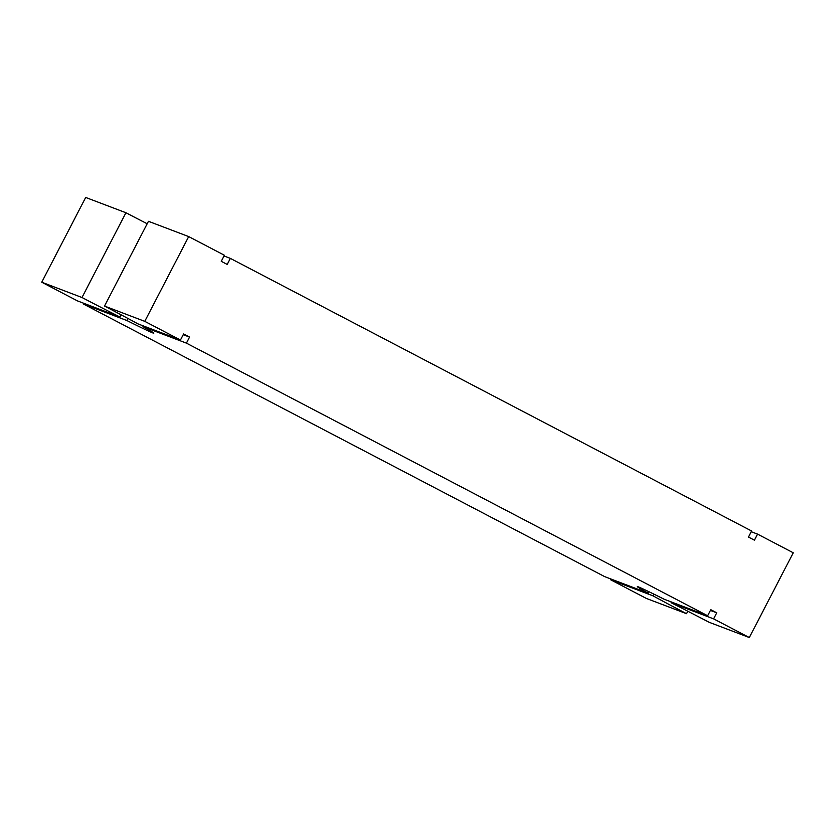 <?xml version="1.0" encoding="UTF-8"?>
<svg xmlns="http://www.w3.org/2000/svg" width="835" height="835" viewBox="0 0 835 835"><rect width="100%" height="100%" fill="white"/><g stroke="black" fill="none" stroke-linecap="round" stroke-linejoin="round"><path stroke-width="1.25" d="M143.317 325.911L142.952 326.621A68.209 1.409 27.4 0 1 153.817 333.175A68.209 1.409 27.4 0 1 152.763 332.904A68.209 1.409 27.4 0 1 126.868 320.515L83.406 304.003L604.644 576.62L648.117 593.132A68.209 1.409 27.4 0 1 637.251 586.587A68.209 1.409 27.4 0 1 638.305 586.859A68.209 1.409 27.4 0 1 664.19 599.248L707.663 615.76L186.424 343.133L189.555 337.079L183.606 333.969L180.464 340.022L144.768 321.35L104.521 306.059A68.209 1.409 27.4 0 1 137.963 323.876L180.464 340.022M127.943 318.448L126.868 320.515M121.106 314.805L119.958 317.039A68.209 1.409 27.4 0 1 81.997 297.511L41.75 282.22L77.457 300.892L119.958 317.039M147.179 223.759A68.209 1.409 27.4 0 1 125.939 212.748L81.997 297.511M687.821 611.241L686.547 613.694A68.209 1.409 27.4 0 1 653.095 595.877L610.594 579.74L646.3 598.413L686.547 613.694M653.982 594.176L653.095 595.877M648.868 591.691L648.117 593.132M671.476 602.014L671.11 602.724A68.209 1.409 27.4 0 1 709.061 622.252L749.319 637.543L793.25 552.78L757.543 534.108L754.412 540.161L748.463 537.051L751.594 530.997L230.356 258.38L224.03 255.98M230.356 258.38L227.214 264.434L221.265 261.313L224.406 255.26L188.7 236.587L148.453 221.306L104.521 306.059M125.939 212.748L85.681 197.457L41.75 282.22M757.543 534.108L751.229 531.707M188.7 236.587L144.768 321.35M707.663 615.76L710.804 609.696L716.754 612.817L713.612 618.871L671.11 602.724M749.319 637.543L713.612 618.871M610.594 579.74L610.97 579.02M83.406 304.003L83.771 303.293M186.424 343.133L142.952 326.621M183.241 334.678L189.555 337.079M710.428 610.416L716.754 612.817"/></g></svg>
